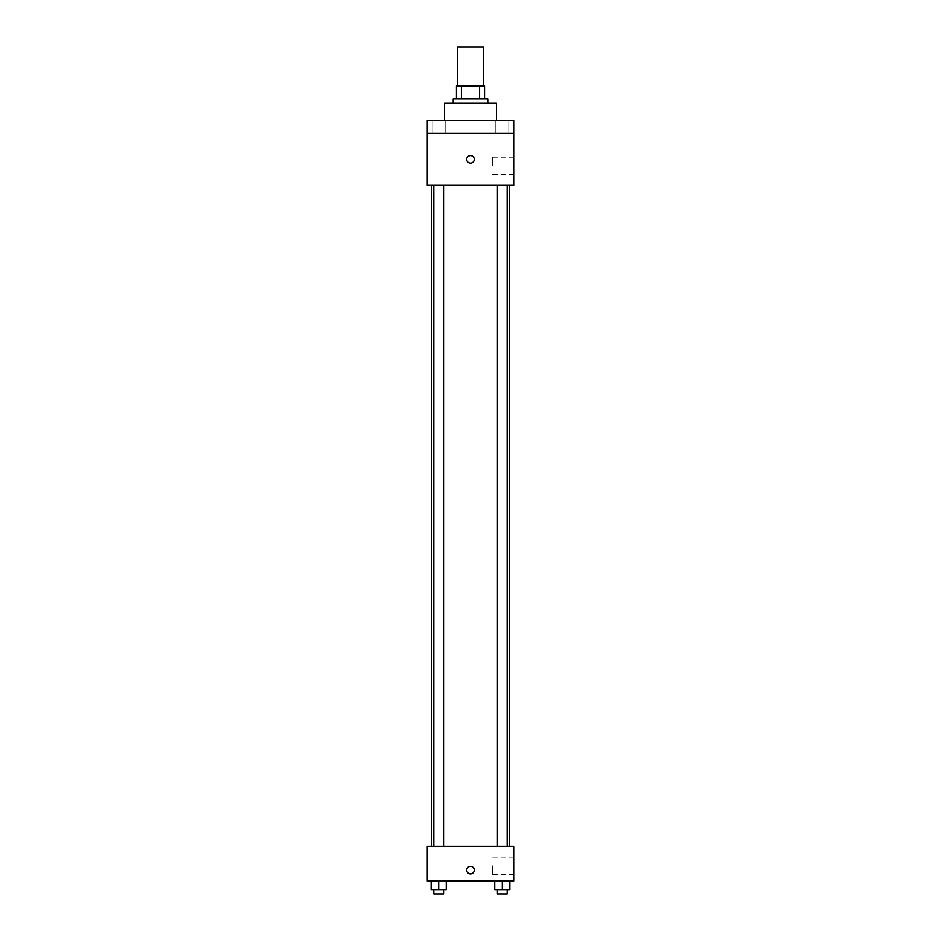 <?xml version="1.0" encoding="UTF-8"?>
<svg xmlns="http://www.w3.org/2000/svg" width="941" height="941" viewBox="0 0 941 941"><rect width="100%" height="100%" fill="white"/><g stroke="black" fill="none" stroke-linecap="round" stroke-linejoin="round"><path stroke-width="0.71" stroke-dasharray="4.71 3.53" d="M457.538 47.05L483.462 47.05M470.5 85.937L457.538 85.937L470.5 85.937M479.592 98.899L479.592 85.937L484.544 85.937L484.544 98.899L461.408 98.899L484.544 98.899M479.592 85.937L456.456 85.937M461.408 98.899L456.456 98.899L461.408 98.899L461.408 85.937M487.779 98.899L453.221 98.899M453.221 103.228L487.779 103.228L453.221 103.228M444.575 103.228L496.425 103.228M470.5 120.507L444.575 120.507L470.5 120.507M508.787 120.507L495.825 120.507L508.787 120.507L495.825 120.507L508.787 120.507L508.787 133.469L495.825 133.469L508.787 133.469L495.825 133.469L508.787 133.469L508.787 120.507M445.175 120.507L432.213 120.507L445.175 120.507L432.213 120.507L445.175 120.507L445.175 133.469L432.213 133.469L445.175 133.469L432.213 133.469L445.175 133.469L445.175 120.507M513.704 120.507L427.296 120.507L427.296 133.469L513.704 133.469L513.704 120.507M513.704 133.469L513.704 185.318L427.296 185.318L427.296 133.469L513.704 133.469L427.296 133.469M427.296 159.394L427.296 163.169L427.296 159.394M513.704 165.875L513.704 157.229L513.704 165.875M470.5 185.318L431.613 185.318L470.5 185.318M502.306 185.318L497.448 185.318L502.306 185.318M438.694 185.318L433.836 185.318L438.694 185.318M470.5 155.618A3.776 3.776 0 0 0 467.23 161.287A3.776 3.776 0 0 0 473.77 161.287A3.776 3.776 0 0 0 470.5 155.618A3.776 3.776 0 0 0 467.23 161.287A3.776 3.776 0 0 0 473.77 161.287A3.776 3.776 0 0 0 470.5 155.618M470.5 163.169A3.776 3.776 0 0 1 467.23 157.5A3.776 3.776 0 0 1 473.77 157.5A3.776 3.776 0 0 1 470.5 163.169M492.661 165.875L492.661 157.229L492.661 165.875M470.5 846.418L431.613 846.418L470.5 846.418M502.306 846.418L497.448 846.418L502.306 846.418M438.694 846.418L433.836 846.418L438.694 846.418M513.704 846.418L427.296 846.418L427.296 880.988L513.704 880.988L513.704 846.418M427.296 870.19L427.296 866.402L427.296 870.19M509.869 889.633L502.306 889.633L509.869 889.633L509.869 880.988L494.743 880.988L509.869 880.988L494.743 880.988L509.869 880.988L494.743 880.988L509.869 880.988L494.743 880.988L509.869 880.988L509.869 889.633L494.743 889.633L494.743 880.988L494.743 889.633L507.164 889.633L502.306 889.633L502.306 880.988L502.306 889.633L494.743 889.633L494.743 880.988M446.257 889.633L438.694 889.633L446.257 889.633L446.257 880.988L431.131 880.988L446.257 880.988L431.131 880.988L446.257 880.988L431.131 880.988L446.257 880.988L431.131 880.988L446.257 880.988L446.257 889.633L431.131 889.633L431.131 880.988L431.131 889.633L443.552 889.633L438.694 889.633L438.694 880.988L438.694 889.633L431.131 889.633L431.131 880.988M513.704 865.861L513.704 874.507L513.704 865.861M470.5 866.402A3.776 3.776 0 0 0 467.23 872.072A3.776 3.776 0 0 0 473.77 872.072A3.776 3.776 0 0 0 470.5 866.402A3.776 3.776 0 0 0 467.23 872.072A3.776 3.776 0 0 0 473.77 872.072A3.776 3.776 0 0 0 470.5 866.402M470.5 873.966A3.776 3.776 0 0 1 467.23 868.296A3.776 3.776 0 0 1 473.77 868.296A3.776 3.776 0 0 1 470.5 873.966M492.661 865.861L492.661 874.507L492.661 865.861M497.448 889.633L497.448 893.95L507.164 893.95L497.448 893.95L507.164 893.95L507.164 889.633L497.448 889.633L507.164 889.633M502.306 889.633L502.306 880.988M433.836 889.633L433.836 893.95L443.552 893.95L433.836 893.95L443.552 893.95L443.552 889.633L433.836 889.633L443.552 889.633M438.694 889.633L438.694 880.988M432.213 120.507L432.213 133.469L432.213 120.507M495.825 120.507L495.825 133.469L495.825 120.507M492.661 174.52L513.704 174.52M492.661 157.229L513.704 157.229M443.552 846.418L443.552 185.318M433.836 846.418L433.836 185.318M507.164 846.418L507.164 185.318M497.448 846.418L497.448 185.318M492.661 874.507L513.704 874.507M492.661 857.227L513.704 857.227"/><path stroke-width="1.41" d="M483.462 85.937L483.462 47.05L457.538 47.05L457.538 85.937M461.408 98.899L461.408 85.937L456.456 85.937L456.456 98.899L456.456 85.937M461.408 85.937L484.544 85.937L484.544 98.899M479.592 98.899L479.592 85.937M453.221 103.228L453.221 98.899L487.779 98.899L487.779 103.228M496.425 120.507L496.425 103.228L444.575 103.228L444.575 120.507M427.296 120.507L513.704 120.507L513.704 133.469L427.296 133.469L427.296 120.507M513.704 133.469L513.704 185.318L427.296 185.318L427.296 133.469M470.5 163.169A3.776 3.776 0 0 1 467.23 157.5A3.776 3.776 0 0 1 473.77 157.5A3.776 3.776 0 0 1 470.5 163.169M427.296 846.418L513.704 846.418L513.704 880.988L427.296 880.988L427.296 846.418M470.5 873.966A3.776 3.776 0 0 1 467.23 868.296A3.776 3.776 0 0 1 473.77 868.296A3.776 3.776 0 0 1 470.5 873.966M494.743 880.988L494.743 889.633L509.869 889.633L509.869 880.988L509.869 889.633M502.306 889.633L502.306 880.988M507.164 889.633L507.164 893.95L497.448 893.95L497.448 889.633M431.131 880.988L431.131 889.633L446.257 889.633L446.257 880.988L446.257 889.633M438.694 889.633L438.694 880.988M443.552 889.633L443.552 893.95L433.836 893.95L433.836 889.633M509.387 846.418L509.387 185.318M431.613 846.418L431.613 185.318M497.448 185.318L497.448 846.418M507.164 185.318L507.164 846.418M443.552 846.418L443.552 185.318M433.836 846.418L433.836 185.318"/></g></svg>

